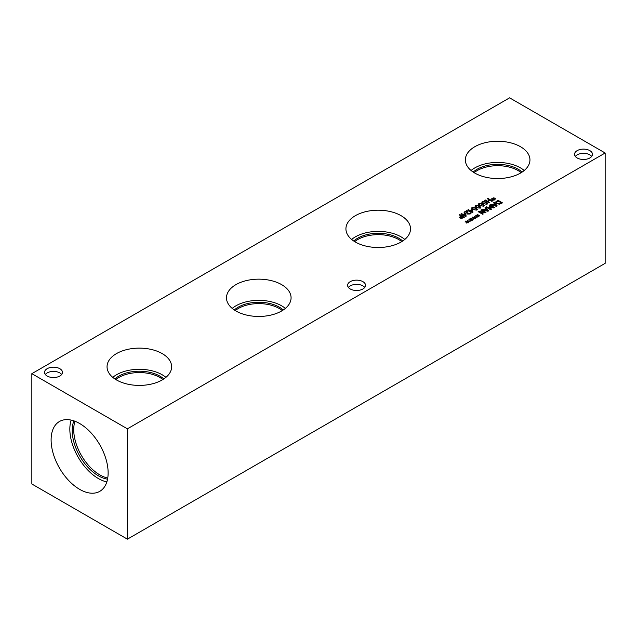 <?xml version="1.0" encoding="UTF-8"?>
<svg xmlns="http://www.w3.org/2000/svg" width="637" height="637" viewBox="0 0 637 637"><rect width="100%" height="100%" fill="white"/><g stroke="black" fill="none" stroke-linecap="round" stroke-linejoin="round"><path stroke-width="0.96" d="M463.274 217.257L461.459 216.206L460.352 217.161L460.774 217.703L463.274 217.297L461.793 217.95L460.352 217.209M461.785 218.387L460.161 218.069L459.548 217.265L460.949 215.911L459.253 214.932L459.858 214.589L464.397 217.209L461.785 218.387M459.858 214.589L464.357 217.225M459.293 214.956L459.858 214.629M460.949 215.911L459.548 217.265M465.416 215.792L465.177 213.881L463.648 214.804L465.416 215.832L463.648 214.765M462.518 215.417L462.032 215.131L462.573 214.82L461.013 213.921L461.602 213.578L463.155 214.486L465.161 213.323L465.806 213.698L466.109 216.214L465.551 216.54L463.059 215.099L462.518 215.417M465.806 213.698L466.109 216.222M465.161 213.323L465.806 213.737M463.155 214.486L465.161 213.371M461.602 213.578L463.155 214.526M461.053 213.944L461.602 213.626M462.573 214.82L462.072 215.155M489.16 202.908L484.622 200.289L485.219 199.946L487.44 201.228L489.534 200.018L487.313 198.736L487.918 198.386L492.457 201.005L491.852 201.356L490.068 200.329L487.982 201.539L489.757 202.566L489.16 202.908M487.982 201.539L489.726 202.582M487.918 198.386L492.417 201.029M487.353 198.76L487.918 198.433M489.534 200.018L487.44 201.228M485.219 199.946L487.44 201.268M484.653 200.313L485.219 199.986M493.118 199.23L491.278 199.182L492.934 198.991L491.804 198.362L493.277 198.792L493.603 197.836L494.137 197.916L493.691 198.903L495.53 198.951L493.874 199.142L495.005 199.771L494.623 199.986L493.54 199.333L493.197 200.297L492.664 200.217L493.118 199.23L492.688 200.217M493.874 199.142L494.965 199.787M493.691 198.903L495.403 198.688M493.603 197.836L494.121 197.956M493.277 198.792L493.603 197.876M492.186 198.139L493.277 198.832M492.934 198.991L491.294 199.222M483.889 203.33L485.442 204.039L486.58 203.928L486.779 203.259L484.032 201.666L482.862 201.778L482.671 202.439L483.889 203.33M482.862 201.778L482.671 202.486L482.862 201.818L482.671 202.486L483.889 203.378L485.442 204.079L486.58 203.967L486.779 203.299L486.58 203.967M486.58 203.928L486.779 203.259M487.082 204.214L483.276 203.689L481.787 202.208L482.36 201.483L486.174 202.009L487.663 203.482L487.082 204.214M481.787 202.232L482.36 201.531L486.174 202.056L487.663 203.506M480.481 205.297L482.034 206.006L483.172 205.894L483.372 205.225L480.624 203.633L479.454 203.744L479.263 204.405L480.481 205.297M479.454 203.744L479.263 204.453L479.454 203.784L479.263 204.453L480.481 205.345L482.034 206.046L483.172 205.934L483.372 205.265L483.172 205.934M483.172 205.894L483.372 205.225M483.674 206.181L479.868 205.655L478.379 204.174L478.952 203.45L482.766 203.975L484.255 205.448L483.674 206.181M478.379 204.198L478.952 203.498L482.766 204.023L484.255 205.472M477.081 207.264L478.634 207.973L479.765 207.853L479.964 207.192L477.217 205.6L476.046 205.711L475.855 206.372L477.081 207.264M476.046 205.711L475.855 206.412L476.046 205.751L475.855 206.412L477.081 207.312L478.634 208.012L479.765 207.901L479.964 207.232L479.765 207.901M479.765 207.853L479.964 207.192M480.274 208.148L476.46 207.622L474.971 206.141L475.544 205.464L479.358 205.99L480.847 207.439L480.274 208.148M474.971 206.141L475.544 205.417L479.358 205.942L480.847 207.415M473.673 209.231L475.226 209.939L476.365 209.82L476.564 209.159L473.817 207.566L472.646 207.678L472.455 208.339L473.673 209.231M472.646 207.678L472.455 208.379L472.646 207.718L472.455 208.379L473.673 209.27L475.226 209.979L476.365 209.868L476.564 209.199L476.365 209.868M476.365 209.82L476.564 209.159M476.866 210.114L473.052 209.589L471.571 208.108L472.136 207.383L475.95 207.909L477.439 209.382L476.866 210.114M471.571 208.132L472.136 207.431L475.95 207.957L477.439 209.406M472.232 211.858L471.985 209.947L470.456 210.879L472.232 211.898L470.456 210.831M469.334 211.484L468.848 211.197L469.381 210.887L467.829 209.987L468.41 209.653L469.971 210.552L471.977 209.39L472.614 209.764L472.925 212.28L472.367 212.607L469.875 211.166L469.334 211.484M472.614 209.764L472.917 212.288M471.977 209.39L472.614 209.804M469.971 210.552L471.977 209.438M468.41 209.653L469.971 210.592M467.861 210.011L468.41 209.692M469.381 210.887L468.88 211.221M470.194 213.196L470.417 212.782L471.069 213.156L470.178 213.984L467.574 214.04L466.905 213.379L466.754 211.213L464.524 212.495L463.999 212.193L466.802 210.576L467.447 210.951L468.163 213.666L469.692 213.65L470.417 212.822L471.046 213.188M466.754 211.213L466.73 212.631M466.73 212.583L466.714 212.145M466.802 210.576L467.439 210.99L468.163 213.713L470.194 213.244M464.039 212.217L466.802 210.624M509.6 97.835L31.85 373.664L127.4 428.828L605.15 152.999L509.6 97.835M470.281 220.068L468.442 220.012L470.098 219.821L468.967 219.192L470.44 219.622L470.759 218.666L471.3 218.746L470.854 219.733L472.694 219.781L471.038 219.972L472.168 220.601L471.786 220.824L470.703 220.163L470.361 221.127L469.827 221.047L470.281 220.068L469.851 221.047M477.089 216.134L475.25 216.078L476.906 215.887L475.775 215.258L477.248 215.688L477.575 214.733L478.108 214.812L477.662 215.8L479.502 215.847L477.846 216.039L478.976 216.668L478.594 216.891L477.511 216.23L477.177 217.193L476.643 217.113L477.089 216.134L476.659 217.113M490.609 209.716L486.071 207.097L486.676 206.746L490.586 209.008L489.112 206.786L493.309 207.431L489.399 205.178L489.964 204.851L494.503 207.471L493.683 207.949L490.02 207.144L491.453 209.231L490.609 209.716M493.587 202.757L494.201 202.407L497.21 205.91L496.462 206.34L490.394 204.604L491.031 204.238L492.712 204.732L494.447 203.729L493.587 202.757M499.464 204.19L496.629 203.617L495.658 201.985L497.943 200.249L502.482 202.869L499.464 204.19M495.602 202.287L497.943 200.289L502.442 202.885M485.036 207.702L485.641 207.343L488.651 210.847L487.91 211.277L481.843 209.541L482.48 209.175L484.16 209.669L485.888 208.665L485.036 207.702M482.703 214.287L478.164 211.667L478.841 211.277L484.765 212.376L480.847 210.114L481.413 209.788L485.951 212.408L485.091 212.909L479.669 211.89L483.268 213.96L482.703 214.287M473.689 218.101L471.842 218.045L473.506 217.854L472.367 217.225L473.848 217.655L474.167 216.699L474.708 216.779L474.262 217.766L476.102 217.814L474.438 218.005L475.576 218.634L475.194 218.857L474.103 218.196L473.769 219.16L473.235 219.08L473.689 218.101L473.251 219.08M466.873 222.026L465.034 221.979L466.69 221.787L465.559 221.158L467.032 221.588L467.359 220.633L467.892 220.713L467.447 221.7L469.286 221.748L467.63 221.939L468.76 222.568L468.378 222.791L467.295 222.13L466.953 223.093L466.419 223.014L466.873 222.026L466.443 223.014M350.239 288.975A8.966 5.176 180 0 1 347.611 285.32A8.966 5.176 180 0 1 353.145 280.535A8.966 5.176 180 0 1 362.923 281.658A8.966 5.176 180 0 1 365.542 285.32A8.966 5.176 180 0 1 360.009 290.098A8.966 5.176 180 0 1 350.239 288.975M577.17 157.96A8.966 5.176 180 0 1 574.542 154.297A8.966 5.176 180 0 1 580.076 149.512A8.966 5.176 180 0 1 589.854 150.635A8.966 5.176 180 0 1 592.474 154.297A8.966 5.176 180 0 1 586.94 159.083A8.966 5.176 180 0 1 577.17 157.96M47.154 376.029A8.966 5.176 180 0 1 44.526 372.366A8.966 5.176 180 0 1 50.06 367.581A8.966 5.176 180 0 1 59.838 368.704A8.966 5.176 180 0 1 62.458 372.366A8.966 5.176 180 0 1 56.924 377.152A8.966 5.176 180 0 1 47.154 376.029M235.945 310.999A32.296 18.648 180 0 1 226.485 297.813A32.296 18.648 180 0 1 246.423 280.583A32.296 18.648 180 0 1 281.618 284.628A32.296 18.648 180 0 1 291.077 297.813A32.296 18.648 180 0 1 271.139 315.036A32.296 18.648 180 0 1 235.945 310.999M474.82 173.081A32.296 18.648 180 0 1 465.36 159.903A32.296 18.648 180 0 1 485.298 142.672A32.296 18.648 180 0 1 520.493 146.717A32.296 18.648 180 0 1 529.952 159.903A32.296 18.648 180 0 1 510.014 177.126A32.296 18.648 180 0 1 474.82 173.081M355.382 242.044A32.296 18.648 180 0 1 345.923 228.858A32.296 18.648 180 0 1 365.861 211.627A32.296 18.648 180 0 1 401.055 215.672A32.296 18.648 180 0 1 410.515 228.858A32.296 18.648 180 0 1 390.577 246.081A32.296 18.648 180 0 1 355.382 242.044M116.507 379.955A32.296 18.648 180 0 1 107.048 366.769A32.296 18.648 180 0 1 126.986 349.546A32.296 18.648 180 0 1 162.18 353.583A32.296 18.648 180 0 1 171.64 366.769A32.296 18.648 180 0 1 151.702 383.992A32.296 18.648 180 0 1 116.507 379.955M471.038 219.972L472.128 220.625M470.854 219.733L472.558 219.518M470.759 218.666L471.284 218.786M470.44 219.622L470.759 218.714M469.35 218.969L470.44 219.669M470.098 219.821L468.458 220.06M477.846 216.039L478.944 216.691M477.662 215.8L479.374 215.585M477.575 214.733L478.092 214.852M477.248 215.688L477.575 214.78M476.158 215.043L477.248 215.736M476.906 215.887L475.266 216.126M490.02 207.144L491.43 209.247M489.964 204.851L494.463 207.495M489.439 205.202L489.964 204.891M493.309 207.431L489.479 206.579M490.586 209.008L486.676 206.746M486.111 207.121L486.676 206.794M496.231 205.759L494.798 204.127L493.396 204.979L496.231 205.807L493.396 204.931M493.611 202.789L494.201 202.455L497.178 205.926M494.447 203.729L492.712 204.732M491.031 204.238L492.712 204.772M490.442 204.62L491.031 204.278M499.424 203.713L501.359 202.916L499.424 203.76L497.266 203.259L499.424 203.76M501.359 202.916L497.863 200.894L496.414 202.271M496.446 202.056L497.266 203.259M496.446 202.104L497.266 203.307M487.679 210.696L486.238 209.063L484.837 209.915L487.679 210.743L484.837 209.868M485.06 207.726L485.641 207.391L488.627 210.863M485.888 208.665L484.16 209.669M482.48 209.175L484.16 209.716M481.891 209.557L482.48 209.215M479.669 211.89L483.228 213.984M481.413 209.788L485.912 212.432M480.887 210.138L481.413 209.836M484.765 212.376L478.841 211.277M478.204 211.691L478.841 211.317M474.438 218.005L475.536 218.658M474.262 217.766L475.966 217.551M474.167 216.699L474.684 216.819M473.848 217.655L474.167 216.747M472.75 217.002L473.848 217.703M473.506 217.854L471.866 218.093M467.63 221.939L468.721 222.592M467.447 221.7L469.158 221.485M467.359 220.633L467.877 220.752M467.032 221.588L467.359 220.681M465.942 220.935L467.032 221.636M466.69 221.787L465.05 222.026M364.762 287.43A8.966 5.176 0 0 0 362.923 285.886A8.966 5.176 0 0 0 348.391 287.43M591.693 156.415A8.966 5.176 0 0 0 589.854 154.863A8.966 5.176 0 0 0 575.322 156.415M61.678 374.484A8.966 5.176 0 0 0 59.838 372.932A8.966 5.176 0 0 0 45.307 374.484M282.326 310.569A29.015 16.753 0 0 0 279.301 308.515A29.015 16.753 0 0 0 235.236 310.569M285.36 308.404A32.296 18.648 0 0 0 281.618 305.808A32.296 18.648 0 0 0 232.202 308.404M283.242 309.988A29.015 16.753 0 0 0 279.301 307.145A29.015 16.753 0 0 0 234.32 309.988M521.201 172.659A29.015 16.753 0 0 0 518.176 170.605A29.015 16.753 0 0 0 474.111 172.659M524.235 170.493A32.296 18.648 0 0 0 520.493 167.897A32.296 18.648 0 0 0 471.077 170.493M522.117 172.07A29.015 16.753 0 0 0 518.176 169.235A29.015 16.753 0 0 0 473.195 172.07M401.764 241.614A29.015 16.753 0 0 0 398.738 239.56A29.015 16.753 0 0 0 354.674 241.614M404.798 239.448A32.296 18.648 0 0 0 401.055 236.853A32.296 18.648 0 0 0 351.64 239.448M402.68 241.025A29.015 16.753 0 0 0 398.738 238.19A29.015 16.753 0 0 0 353.758 241.025M162.889 379.533A29.015 16.753 0 0 0 159.863 377.47A29.015 16.753 0 0 0 115.799 379.533M165.923 377.359A32.296 18.648 0 0 0 162.18 374.771A32.296 18.648 0 0 0 112.765 377.359M163.805 378.943A29.015 16.753 0 0 0 159.863 376.109A29.015 16.753 0 0 0 114.883 378.943M74.951 421.24A36.954 21.34 -120 0 0 73.725 429.641A36.954 21.34 -120 0 0 107.749 478.053M71.137 420.086A40.322 23.274 -120 0 0 69.839 429.139A40.322 23.274 -120 0 0 106.841 481.93M73.892 420.858A36.954 21.34 -120 0 0 72.22 430.516A36.954 21.34 -120 0 0 107.549 479.159M51.111 439.952A40.322 23.274 60 0 1 59.464 421.495A40.322 23.274 60 0 1 90.534 432.3A40.322 23.274 60 0 1 108.131 472.877A40.322 23.274 60 0 1 99.786 491.334A40.322 23.274 60 0 1 68.716 480.529A40.322 23.274 60 0 1 51.111 439.952M31.85 373.664L31.85 484.001L127.4 539.165L605.15 263.336L605.15 152.999M127.4 539.165L127.4 428.828"/></g></svg>

